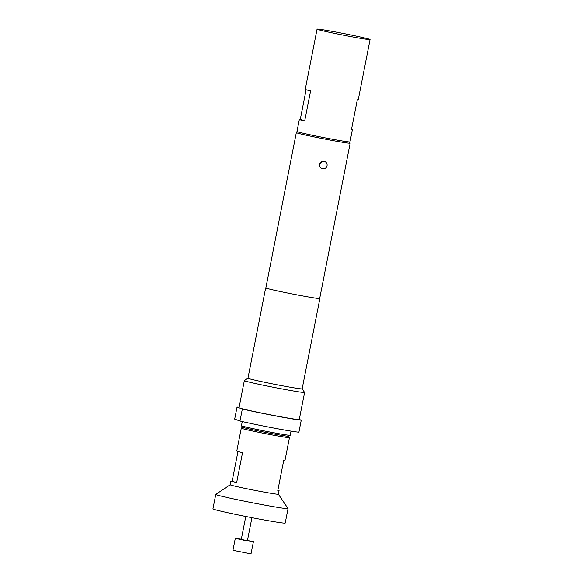 <?xml version="1.0" encoding="UTF-8"?>
<svg xmlns="http://www.w3.org/2000/svg" width="583" height="583" viewBox="0 0 583 583"><rect width="100%" height="100%" fill="white"/><g stroke="black" fill="none" stroke-linecap="round" stroke-linejoin="round"><path stroke-width="0.87" d="M247.367 540.609L241.282 539.435L245.786 516.465M247.476 540.375L253.386 541.811L245.181 540.485L235.474 538.349L241.333 539.173M253.386 541.811L251.025 553.85L232.96 550.294M322.625 168.749A3.804 3.731 -70.1 0 1 319.688 164.326A3.804 3.731 -70.1 0 1 324.658 161.44A3.804 3.731 -70.1 0 1 322.625 168.749M288.585 436.281L289.459 437.578A24.552 0.758 -168.9 0 1 289.467 437.607A24.552 0.758 -168.9 0 1 267.582 434.08A24.552 0.758 -168.9 0 1 241.712 428.388A24.552 0.758 -168.9 0 1 241.282 428.155A24.552 0.758 -168.9 0 1 241.296 428.133L236.793 451.031A24.552 0.758 11.1 0 0 237.223 451.264A24.552 0.758 11.1 0 0 242.535 452.663L236.632 482.76A24.552 0.758 -168.9 0 1 231.32 481.361A24.552 0.758 -168.9 0 1 230.89 481.128A24.552 0.758 -168.9 0 1 232.158 481.135L237.973 451.504M277.894 490.106A24.552 0.758 -168.9 0 1 278.638 490.347A24.552 0.758 -168.9 0 1 279.075 490.58A24.552 0.758 -168.9 0 1 277.8 490.58L283.71 460.475A24.552 0.758 11.1 0 0 284.978 460.483L289.467 437.607M279.075 490.58L278.361 494.195A24.552 0.758 -168.9 0 1 256.476 490.667A24.552 0.758 -168.9 0 1 230.613 484.976A24.552 0.758 -168.9 0 1 230.183 484.743L215.797 494.391A36.824 1.137 -168.9 0 0 215.768 494.42L212.933 508.864A36.824 1.137 -168.9 0 0 213.582 509.221A36.824 1.137 -168.9 0 0 252.388 517.755A36.824 1.137 -168.9 0 0 285.211 523.046L288.046 508.602A36.824 1.137 -168.9 0 1 255.223 503.311A36.824 1.137 -168.9 0 1 216.417 494.77A36.824 1.137 -168.9 0 1 215.768 494.42M290.225 435.275L288.782 436.244A23.633 0.729 -168.9 0 1 267.378 432.761A23.633 0.729 -168.9 0 1 242.834 427.354A23.633 0.729 -168.9 0 1 242.426 427.15L241.457 425.714A24.858 0.765 11.1 0 0 241.457 425.714A24.858 0.765 11.1 0 0 241.887 425.925A24.858 0.765 11.1 0 0 267.706 431.617A24.858 0.765 11.1 0 0 290.225 435.275A24.858 0.765 11.1 0 0 290.239 435.261L291.048 431.129M317.065 29.15A27.007 0.831 11.1 0 0 348.554 36.161A27.007 0.831 11.1 0 0 370.067 39.549A27.007 0.831 11.1 0 0 338.57 32.539A27.007 0.831 11.1 0 0 317.065 29.15L305.252 89.352A27.007 0.831 11.1 0 0 310.586 90.912L304.683 121.016A27.007 0.831 -168.9 0 1 299.341 119.449A27.007 0.831 -168.9 0 1 300.281 119.413L306.104 89.738M299.341 119.449L296.98 131.488A27.007 0.831 11.1 0 0 328.477 138.499A27.007 0.831 11.1 0 0 349.982 141.888L352.343 129.849A27.007 0.831 -168.9 0 1 351.411 129.885L357.313 99.788A27.007 0.831 11.1 0 0 358.254 99.751L370.067 39.549M349.355 141.946L350.164 143.148A27.437 0.845 -168.9 0 1 350.172 143.178A27.437 0.845 -168.9 0 1 325.715 139.235A27.437 0.845 -168.9 0 1 296.805 132.873A27.437 0.845 -168.9 0 1 296.324 132.611A27.437 0.845 -168.9 0 1 296.346 132.589L297.549 131.78M304.574 392.403A30.688 0.947 -168.9 0 1 304.581 392.432A30.688 0.947 -168.9 0 1 277.224 388.023A30.688 0.947 -168.9 0 1 244.889 380.91A30.688 0.947 -168.9 0 1 244.35 380.619A30.688 0.947 -168.9 0 1 244.372 380.59L247.957 378.185A27.62 0.853 -168.9 0 0 248.438 378.462A27.62 0.853 -168.9 0 0 277.544 384.867A27.62 0.853 -168.9 0 0 302.162 388.832L304.574 392.403M304.581 392.432L299.268 419.527A30.688 0.947 -168.9 0 1 273.252 415.373A30.688 0.947 -168.9 0 1 240.203 408.209A30.688 0.947 -168.9 0 1 239.577 407.998A30.688 0.947 -168.9 0 1 239.19 407.838L237.048 407.058A33.756 1.042 -168.9 0 1 239.125 407.284M319.717 298.401A27.62 0.853 -168.9 0 1 319.878 298.532A27.62 0.853 -168.9 0 1 295.26 294.561A27.62 0.853 -168.9 0 1 266.154 288.162A27.62 0.853 -168.9 0 1 265.673 287.893A27.62 0.853 -168.9 0 1 265.87 287.834M319.644 164.304L321.984 161.498M350.172 143.178L319.695 298.496A27.437 0.845 -168.9 0 1 295.238 294.553A27.437 0.845 -168.9 0 1 266.336 288.191A27.437 0.845 -168.9 0 1 265.855 287.929L296.324 132.611M239.19 407.838A30.688 0.947 -168.9 0 1 239.037 407.706L244.35 380.619M239.985 421.021A33.756 1.042 -168.9 0 0 273.033 427.922A33.756 1.042 -168.9 0 0 298.897 432.207L301.258 420.168A33.756 1.042 -168.9 0 1 275.395 415.883A33.756 1.042 -168.9 0 1 242.346 408.982L239.985 421.021L234.687 419.104L237.048 407.058M242.346 408.982L240.203 408.209M299.283 419.454L301.258 420.168M351.491 129.462A27.007 0.831 -168.9 0 1 352.343 129.849M304.683 121.016L300.281 119.413M278.368 494.187L288.038 508.558A36.824 1.137 -168.9 0 1 288.046 508.602M236.632 482.76L232.158 481.135M235.313 538.262L232.952 550.308M242.601 427.259L241.296 428.133M230.89 481.128L230.183 484.743M242.266 421.56L241.457 425.685M319.878 298.532L302.162 388.832M265.673 287.893L247.957 378.199M251.929 517.668L247.425 540.638"/></g></svg>
